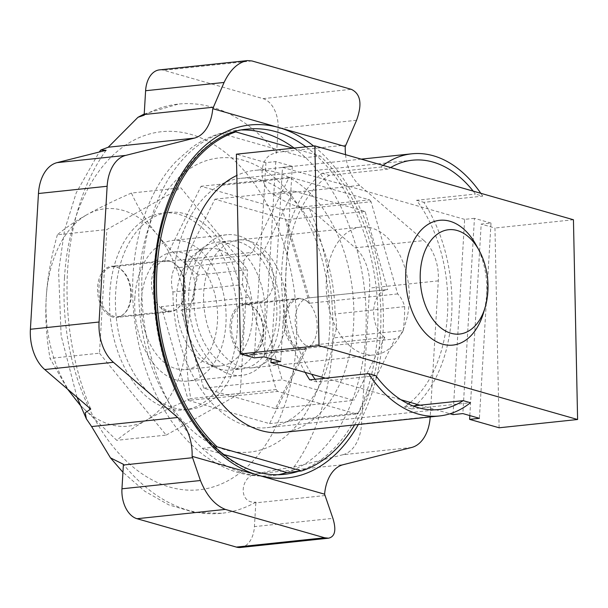 <?xml version="1.0" encoding="UTF-8"?>
<svg xmlns="http://www.w3.org/2000/svg" width="608" height="608" viewBox="0 0 608 608"><rect width="100%" height="100%" fill="white"/><g stroke="black" fill="none" stroke-linecap="round" stroke-linejoin="round"><path stroke-width="0.46" stroke-dasharray="3.04 2.28" d="M107.312 312.36A25.072 16.082 -96 0 1 99.165 285.16A25.072 16.082 -96 0 1 112.51 266.79A25.072 16.082 -96 0 1 116.599 267.163A25.072 16.082 -96 0 1 131.343 293.2A25.072 16.082 -96 0 1 117.77 316.662A25.072 16.082 -96 0 1 107.312 312.36M242.577 284.65A25.072 16.082 -96 0 0 249.561 297.365L161.272 306.675A25.072 16.082 84 0 0 171.73 310.969A25.072 16.082 84 0 0 185.09 284.346A25.072 16.082 84 0 0 166.47 261.098A25.072 16.082 84 0 0 163.94 261.691L252.236 252.381A25.072 16.082 -96 0 0 243.998 260.748L174.344 268.09A25.072 16.082 84 0 0 172.923 291.992L242.577 284.65A125.37 80.416 -96 0 1 243.998 260.748M397.685 293.922L309.388 303.232A25.072 16.082 84 0 0 298.931 298.931A25.072 16.082 84 0 0 285.562 325.554A25.072 16.082 84 0 0 304.19 348.802A25.072 16.082 84 0 0 306.721 348.209L395.01 338.899A25.072 16.082 84 0 0 403.248 330.532L333.594 337.881A25.072 16.082 84 0 0 335.016 313.979L404.67 306.637A25.072 16.082 84 0 0 397.685 293.922L371.07 201.757L301.416 209.099L300.96 207.518L282.317 209.479L201.066 186.276L163.94 261.691M309.388 303.232L282.317 209.479M249.561 297.365L276.176 389.523L206.522 396.872L206.978 398.46L188.336 400.421L269.595 423.632L306.721 348.209M161.272 306.675L188.336 400.421M181.1 309.974L259.586 301.697A25.072 16.082 -96 0 0 260.019 301.659A25.072 16.082 -96 0 0 273.554 281.002A25.072 16.082 -96 0 0 262.428 253.817L183.95 262.094A25.072 16.082 -96 0 1 195.069 289.279A25.072 16.082 -96 0 1 181.534 309.936A25.072 16.082 -96 0 1 181.1 309.974L203.68 388.155L275.378 408.629L306.333 345.739A25.072 16.082 -96 0 1 295.207 318.554A25.072 16.082 -96 0 1 308.742 297.897A25.072 16.082 -96 0 1 309.176 297.859L387.661 289.583A25.072 16.082 84 0 0 387.228 289.621A25.072 16.082 84 0 0 373.692 310.278A25.072 16.082 84 0 0 384.811 337.463L306.333 345.739M239.073 241.969A64.296 41.238 -96 0 1 276.868 308.727A64.296 41.238 -96 0 1 242.068 368.889A64.296 41.238 -96 0 1 231.587 367.939A64.296 41.238 -96 0 1 193.792 301.173A64.296 41.238 -96 0 1 228.585 241.011A64.296 41.238 -96 0 1 239.073 241.969M300.96 207.518L299.873 207.206L369.527 199.865L290.442 177.278L220.788 184.619L219.701 184.308L219.07 185.584L288.724 178.243L252.236 252.381M219.701 184.308L201.066 186.276M309.176 297.859L286.604 219.678L214.905 199.204L183.95 262.094M214.905 199.204L293.383 190.927L365.081 211.402L387.661 289.583M262.428 253.817L293.383 190.927M206.978 398.46L208.065 398.764L277.719 391.423L356.805 414.01L287.151 421.352L288.238 421.663L288.868 420.386L358.515 413.045L395.01 338.899M288.238 421.663L269.595 423.632M275.378 408.629L353.856 400.36L282.158 379.878L259.586 301.697M384.811 337.463L353.856 400.36M277.719 391.423A125.37 80.416 -96 0 1 276.176 389.523M358.515 413.045A125.37 80.416 -96 0 1 356.805 414.01M404.67 306.637A125.37 80.416 -96 0 1 403.248 330.532M369.527 199.865A125.37 80.416 -96 0 1 371.07 201.757M288.724 178.243A125.37 80.416 -96 0 1 290.442 177.278M248.885 240.935A64.296 41.238 84 0 0 238.397 239.978A64.296 41.238 84 0 0 204.128 308.241A64.296 41.238 84 0 0 251.879 367.855A64.296 41.238 84 0 0 286.68 307.694A64.296 41.238 84 0 0 248.885 240.935M252.761 353.902A25.072 16.082 84 0 0 263.705 329.019A25.072 16.082 84 0 0 249.067 304.996A25.072 16.082 84 0 0 244.978 304.623A25.072 16.082 84 0 0 231.61 331.246A25.072 16.082 84 0 0 250.238 354.494A25.072 16.082 84 0 0 252.761 353.902M365.081 211.402L286.604 219.678M203.68 388.155L282.158 379.878M371.511 228A64.296 41.238 84 0 0 361.023 227.05A64.296 41.238 84 0 0 326.754 295.313A64.296 41.238 84 0 0 374.513 354.928A64.296 41.238 84 0 0 409.306 294.766A64.296 41.238 84 0 0 371.511 228M476.102 244.948A62.746 40.25 -96 0 1 483.322 313.424M219.815 369.178A64.296 41.238 84 0 0 230.295 370.135A64.296 41.238 84 0 0 264.571 301.872A64.296 41.238 84 0 0 216.813 242.258A64.296 41.238 84 0 0 202.16 248.36A64.296 41.238 84 0 0 182.544 310.521A64.296 41.238 84 0 0 214.7 367.217A64.296 41.238 84 0 0 219.815 369.178M80.172 405.194L116.728 440.321C124.952 433.39 134.809 426.694 146.3 420.242C157.685 413.805 172.505 406.592 190.768 398.597C187.066 377.013 185.805 356.668 186.998 337.569A109.296 70.11 -96 0 1 146.3 420.242A109.296 70.11 -96 0 1 75.932 400.148A109.296 70.11 -96 0 1 46.254 297.373C45.068 316.472 46.322 336.817 50.031 358.401L67.602 389.166M198.117 274.96C181.169 260.84 167.565 247.448 157.32 234.787A109.296 70.11 -96 0 1 186.998 337.569C188.077 318.478 191.786 297.608 198.117 274.96L247.57 269.747L180.872 187.826L106.826 229.55L99.476 353.187L50.031 358.401M131.419 193.048C113.156 201.035 98.329 208.255 86.944 214.692A109.296 70.11 -96 0 1 157.32 234.787C146.961 222.14 138.328 208.225 131.419 193.048L180.872 187.826M57.372 234.764C51.042 257.412 47.333 278.282 46.254 297.373A109.296 70.11 -96 0 1 86.944 214.692C75.46 221.137 65.603 227.833 57.372 234.764L106.826 229.55M99.476 353.187L166.182 435.108L116.728 440.321M166.182 435.108L240.221 393.384L190.768 398.597M240.221 393.384L247.57 269.747M167.762 408.462A99.013 63.513 84 0 0 183.905 409.936A99.013 63.513 84 0 0 236.687 304.806A99.013 63.513 84 0 0 163.142 213.005A99.013 63.513 84 0 0 109.562 305.649A99.013 63.513 84 0 0 167.762 408.462M173.645 407.846A99.013 63.513 84 0 0 189.795 409.313A99.013 63.513 84 0 0 242.569 304.19A99.013 63.513 84 0 0 169.032 212.382A99.013 63.513 84 0 0 115.444 305.026A99.013 63.513 84 0 0 173.645 407.846M175.97 368.722A59.075 37.894 84 0 0 185.607 369.596A59.075 37.894 84 0 0 217.094 306.873A59.075 37.894 84 0 0 173.219 252.1A59.075 37.894 84 0 0 141.246 307.374A59.075 37.894 84 0 0 175.97 368.722M211.09 365.013A59.075 37.894 84 0 0 220.727 365.894A59.075 37.894 84 0 0 252.214 303.172A59.075 37.894 84 0 0 208.331 248.398A59.075 37.894 84 0 0 194.872 254.007A59.075 37.894 84 0 0 176.844 311.121A59.075 37.894 84 0 0 206.386 363.219A59.075 37.894 84 0 0 211.09 365.013M469.817 415.576L481.194 224.101L491.006 223.068L479.408 418.319M491.006 223.068L474.445 218.333L462.848 413.584M474.445 218.333L464.634 219.366L453.036 414.626M499.115 427.781L494.965 228.03L481.194 224.101M325.455 378.184L400.976 399.752M420.044 405.202L450.042 413.767M271.122 358.834L282.5 167.352L292.311 166.318L275.751 161.591L265.939 162.625L254.342 357.876M464.634 219.366L282.5 167.352M275.751 161.591L264.153 356.843M292.311 166.318L280.706 361.57M265.939 162.625L236.383 154.181M573.443 219.754L494.965 228.03M305.186 372.4A131.799 84.542 -96 0 1 322.012 173.257L380.866 167.048L388.117 169.115A125.37 80.416 -96 0 1 390.64 167.55M473.199 191.125A125.37 80.416 -96 0 1 475.456 194.058L482.699 196.133L423.837 202.335A131.799 84.542 -96 0 1 416.83 404.282M410.309 402.42A125.37 80.416 84 0 0 416.594 200.268L475.456 194.058M413.083 405.931L404.32 406.858A125.37 80.416 84 0 0 408.439 403.917M208.065 398.764A125.37 80.416 84 0 0 267.117 427.667A125.37 80.416 84 0 0 287.151 421.352M288.868 420.386A125.37 80.416 84 0 0 333.594 337.881M335.016 313.979A125.37 80.416 84 0 0 301.416 209.099M299.873 207.206A125.37 80.416 84 0 0 240.821 178.304A125.37 80.416 84 0 0 220.788 184.619M219.07 185.584A125.37 80.416 84 0 0 174.344 268.09M172.923 291.992A125.37 80.416 84 0 0 206.522 396.872M315.073 379.278A125.37 80.416 84 0 0 316.981 381.915L375.843 375.706M388.117 169.115L329.255 175.324A125.37 80.416 84 0 0 311.706 374.262M233.115 132.202L221.107 133.471A173.592 111.348 84 0 0 142.204 271.069A173.592 111.348 84 0 0 202.396 448.392L214.168 447.154A173.592 111.348 -96 0 1 153.976 269.823A173.592 111.348 -96 0 1 232.879 132.225A173.592 111.348 -96 0 1 247.54 129.109L235.767 130.355A173.592 111.348 84 0 0 221.107 133.471L305.535 157.578L317.308 156.34A173.592 111.348 -96 0 1 377.507 333.663A173.592 111.348 -96 0 1 298.604 471.261M184.672 290.867A25.718 16.5 -96 0 1 170.81 311.714A25.718 16.5 -96 0 1 151.711 287.873A25.718 16.5 -96 0 1 165.422 260.566A25.718 16.5 -96 0 1 184.672 290.867M130.72 296.56A25.718 16.5 84 0 0 111.462 266.251A25.718 16.5 84 0 0 97.751 293.558A25.718 16.5 84 0 0 116.858 317.406A25.718 16.5 84 0 0 130.72 296.56M284.02 319.238A25.718 16.5 -96 0 1 297.882 298.399A25.718 16.5 -96 0 1 316.988 322.24A25.718 16.5 -96 0 1 303.278 349.547A25.718 16.5 -96 0 1 284.02 319.238M230.067 324.93A25.718 16.5 84 0 0 249.318 355.232A25.718 16.5 84 0 0 263.028 327.932A25.718 16.5 84 0 0 243.93 304.084A25.718 16.5 84 0 0 230.067 324.93M286.832 472.507A173.592 111.348 84 0 0 365.735 334.909A173.592 111.348 84 0 0 305.535 157.578A173.592 111.348 84 0 0 294.181 148.086M279.885 318.06A70.726 45.364 -96 0 1 241.764 375.387A70.726 45.364 -96 0 1 188.814 292.053A70.726 45.364 -96 0 1 226.936 234.726A70.726 45.364 -96 0 1 279.885 318.06M134.854 297.738A70.726 45.364 84 0 0 187.811 381.079A70.726 45.364 84 0 0 225.507 305.984A70.726 45.364 84 0 0 172.976 240.411A70.726 45.364 84 0 0 134.854 297.738M411.662 447.473L342.988 454.716A38.578 24.746 84 0 0 361.562 423.837L369.626 288.086A38.578 24.746 84 0 0 355.277 247.813L423.951 240.57A38.578 24.746 -96 0 1 438.3 280.85L430.228 416.602A38.578 24.746 -96 0 1 430.213 416.936M423.951 240.57L359.67 185.379L273.592 194.454C257.579 186.291 257.997 154.44 276.617 153.049A38.578 24.746 -96 0 1 276.655 152.342L345.876 145.046M345.542 154.668A38.578 24.746 84 0 0 359.67 185.379M342.988 454.716L293.9 467.058C280.227 468.958 267.93 471.208 257.002 473.799L343.079 464.717M240.555 547.466A25.718 16.5 84 0 0 254.418 526.619L332.903 518.35M356.554 120.285L278.069 128.562A25.718 16.5 84 0 0 263.006 98.633L163.658 70.262A25.718 16.5 84 0 0 159.463 69.882M278.069 128.562L276.655 152.342M325.052 495.535L255.831 502.839A38.578 24.746 -96 0 1 255.877 502.14C237.69 504.047 239.985 475.296 257.002 473.799M293.9 467.058A205.74 131.974 84 0 0 309.267 208.308L355.277 247.813M255.877 502.14A205.74 131.974 -96 0 1 221.586 513.281A205.74 131.974 -96 0 1 123.409 464.307M106.126 150.29A205.74 131.974 84 0 0 90.752 409.04M144.149 115.216A205.74 131.974 -96 0 1 178.44 104.074A205.74 131.974 -96 0 1 276.617 153.049M273.592 194.454C282.576 200.321 297.13 208.833 309.267 208.308M255.831 502.839L254.418 526.619M305.953 146.847A173.592 111.348 -96 0 1 317.308 156.34L320.256 156.028L292.919 148.223M354.57 424.908A173.592 111.348 84 0 0 320.256 156.028M416.594 200.268L423.837 202.335M415.332 405.696A131.799 84.542 -96 0 1 411.563 408.926L404.32 406.858M322.012 173.257L329.255 175.324M316.981 381.915L309.738 379.848M411.563 408.926L470.425 402.724M223.615 454.45L202.396 448.392A173.592 111.348 84 0 0 272.171 475.623A173.592 111.348 84 0 0 278.076 474.749M241.726 129.975A173.592 111.348 84 0 0 235.767 130.355C219.746 132.149 205.002 137.94 191.55 147.729L176.609 160.862C142.47 196.293 127.102 258.324 134.414 318.736C139.057 356.835 150.944 390.298 170.08 419.11C178.228 431.163 187.416 441.545 197.653 450.262C206.34 457.642 215.62 463.532 225.477 467.924C240.624 474.635 256.188 477.204 272.171 475.623L283.944 474.377A173.592 111.348 -96 0 1 214.168 447.154L215.118 447.047M282.507 432.508A131.799 84.542 84 0 0 313.462 419.269A131.799 84.542 84 0 0 351.614 283.594A131.799 84.542 84 0 0 276.359 172.315A131.799 84.542 84 0 0 254.866 170.362A131.799 84.542 84 0 0 236.831 175.461M482.699 196.133A131.799 84.542 84 0 0 480.799 193.298M383.04 165.376A131.799 84.542 84 0 0 380.866 167.048M329.559 332.249A147.873 94.856 -96 0 1 179.292 416.913A147.873 94.856 -96 0 1 194.195 165.999A147.873 94.856 -96 0 1 329.559 332.249M438.3 280.85L369.626 288.086M361.562 423.837L430.228 416.602M358.294 424.521A177.452 113.825 84 0 0 313.622 146.042M263.006 98.633L351.302 89.33M251.955 60.952L163.658 70.262M64.486 277.643A180.021 115.474 84 0 0 210.125 487.806A180.021 115.474 84 0 0 275.994 222.923A180.021 115.474 84 0 0 150.662 133.684A180.021 115.474 84 0 0 64.486 277.643M117.77 316.662L171.73 310.969M112.51 266.79L166.47 261.098M181.534 309.936L260.019 301.659M308.742 297.897L387.228 289.621M298.931 298.931L244.978 304.623M304.19 348.802L250.238 354.494M251.879 367.855L374.513 354.928M238.397 239.978L361.023 227.05M230.295 370.135L242.068 368.889M216.813 242.258L228.585 241.011M183.905 409.936L189.795 409.313M163.142 213.005L169.032 212.382M185.607 369.596L220.727 365.894M173.219 252.1L208.331 248.398M206.386 363.219L214.7 367.217M194.872 254.007L202.16 248.36M412.505 160.2L240.821 178.304M438.794 409.564L267.117 427.667M165.422 260.566L111.462 266.251M170.81 311.714L116.858 317.406M249.318 355.232L303.278 349.547M243.93 304.084L297.882 298.399M226.936 234.726L172.976 240.411M241.764 375.387L187.811 381.079M221.586 513.281L194.887 512.529L168.773 504.876L144.772 491.256L122.938 472.287M76.996 397.229L61.127 335.608L58.604 271.388L64.486 230.455L76.236 192.82L99.248 152.023M144.225 113.985L178.44 104.074M361.22 159.144L254.866 170.362"/><path stroke-width="0.91" d="M451.045 333.275A52.463 33.653 -96 0 1 423.692 254.372A52.463 33.653 -96 0 1 479.058 250.306A52.463 33.653 -96 0 1 485.093 307.557A52.463 33.653 -96 0 1 451.045 333.275M485.093 307.557L483.322 313.424A62.746 40.25 -96 0 1 442.601 344.181A62.746 40.25 -96 0 1 409.876 249.804A62.746 40.25 -96 0 1 476.102 244.948L479.058 250.306M67.602 389.166L80.172 405.194M450.042 413.767L453.036 414.626L462.848 413.584L479.408 418.319L469.596 419.353L469.817 415.576M469.596 419.353L499.115 427.781L577.6 419.505L573.443 219.754L314.868 145.905L236.383 154.181L240.54 353.932L254.342 357.876L264.153 356.843L280.706 361.57L270.902 362.604L325.455 378.184M400.976 399.752L420.044 405.202M270.902 362.604L271.122 358.834M314.868 145.905L319.025 345.663L577.6 419.505M319.025 345.663L240.54 353.932M390.64 167.55A125.37 80.416 -96 0 1 412.505 160.2A125.37 80.416 -96 0 1 473.199 191.125M408.439 403.917A125.37 80.416 84 0 0 410.309 402.42M463.182 400.649A125.37 80.416 -96 0 1 438.794 409.564A125.37 80.416 -96 0 1 379.742 380.669A125.37 80.416 -96 0 1 375.843 375.706L368.6 373.639A131.799 84.542 84 0 0 439.47 415.956A131.799 84.542 84 0 0 470.425 402.724L463.182 400.649L413.083 405.931M311.706 374.262A125.37 80.416 84 0 0 315.073 379.278M215.118 447.047L217.117 446.842L301.545 470.949L286.832 472.507L223.615 454.45M194.294 138.145L125.712 155.397L57.038 162.64L106.126 150.29L100.761 150.062L108.216 147.227L194.294 138.145A38.578 24.746 84 0 0 212.762 108.68L345.26 146.52A38.578 24.746 84 0 0 345.542 154.668M57.038 162.64A38.578 24.746 84 0 0 38.464 193.511L30.4 329.262A38.578 24.746 84 0 0 44.749 369.535L113.415 362.3L177.696 417.491L91.618 426.565L110.474 457.87L123.409 464.307A38.578 24.746 -96 0 1 123.371 465.006L192.592 457.71L192.105 456.35L324.604 494.19L332.903 518.35C336.475 530.085 335.016 536.697 328.54 538.194L324.657 537.776L236.368 547.086A25.718 16.5 84 0 0 240.555 547.466L328.54 538.194M430.213 416.936A38.578 24.746 -96 0 1 411.662 447.473L343.079 464.717A38.578 24.746 84 0 0 324.604 494.19M113.415 362.3A38.578 24.746 -96 0 1 99.074 322.02L107.137 186.268A38.578 24.746 -96 0 1 125.712 155.397M192.105 456.35A38.578 24.746 84 0 0 177.696 417.491M137.02 518.715L225.31 509.405C214.768 505.081 206.477 495.444 200.435 480.518L121.957 488.794A25.718 16.5 84 0 0 137.02 518.715L236.368 547.086M225.31 509.405L324.657 537.776M192.592 457.71L200.435 480.518M247.448 60.602L159.463 69.882A25.718 16.5 84 0 0 145.608 90.729L224.086 82.452C230.166 69.7 237.956 62.419 247.448 60.602L251.955 60.952L351.302 89.33C360.65 93.776 362.406 104.097 356.554 120.285L345.26 146.52M224.086 82.452L213.416 107.213L144.195 114.517L145.608 90.729M212.762 108.68L213.416 107.213M144.195 114.517A38.578 24.746 -96 0 1 144.149 115.216L137.978 117.291L108.216 147.227M121.957 488.794L123.371 465.006M91.618 426.565L86.412 418.935L85.211 412.779L90.752 409.04L44.749 369.535M301.545 470.949A173.592 111.348 84 0 0 354.57 424.908M416.83 404.282A131.799 84.542 -96 0 1 415.332 405.696M368.6 373.639L309.738 379.848A131.799 84.542 -96 0 1 305.186 372.4M292.919 148.223L235.828 131.913A173.592 111.348 84 0 0 156.917 269.511A173.592 111.348 84 0 0 217.117 446.842M235.828 131.913L233.115 132.202M236.831 175.461A131.799 84.542 84 0 0 186.633 324.649A131.799 84.542 84 0 0 282.507 432.508L439.47 415.956M480.799 193.298A131.799 84.542 84 0 0 411.829 153.809A131.799 84.542 84 0 0 383.04 165.376M294.181 148.086A173.592 111.348 84 0 0 241.726 129.975M298.604 471.261A173.592 111.348 -96 0 1 283.944 474.377C260.33 476.672 237.568 467.734 215.673 447.572C176.069 411.358 150.822 337.607 155.306 269.906C158.802 193.359 199.842 132.574 247.54 129.109A173.592 111.348 -96 0 1 305.953 146.847M278.076 474.749A173.592 111.348 84 0 0 286.832 472.507M313.622 146.042A177.452 113.825 84 0 0 279.011 127.596A177.452 113.825 84 0 0 158.559 235.957A177.452 113.825 84 0 0 215.969 450.072A177.452 113.825 84 0 0 258.354 475.274A177.452 113.825 84 0 0 358.294 424.521M99.074 322.02L30.4 329.262M38.464 193.511L107.137 186.268M122.938 472.287L110.474 457.87M86.389 418.942L76.996 397.229M99.248 152.023L100.761 150.062M137.978 117.291L144.225 113.985M411.829 153.809L361.22 159.144"/></g></svg>
